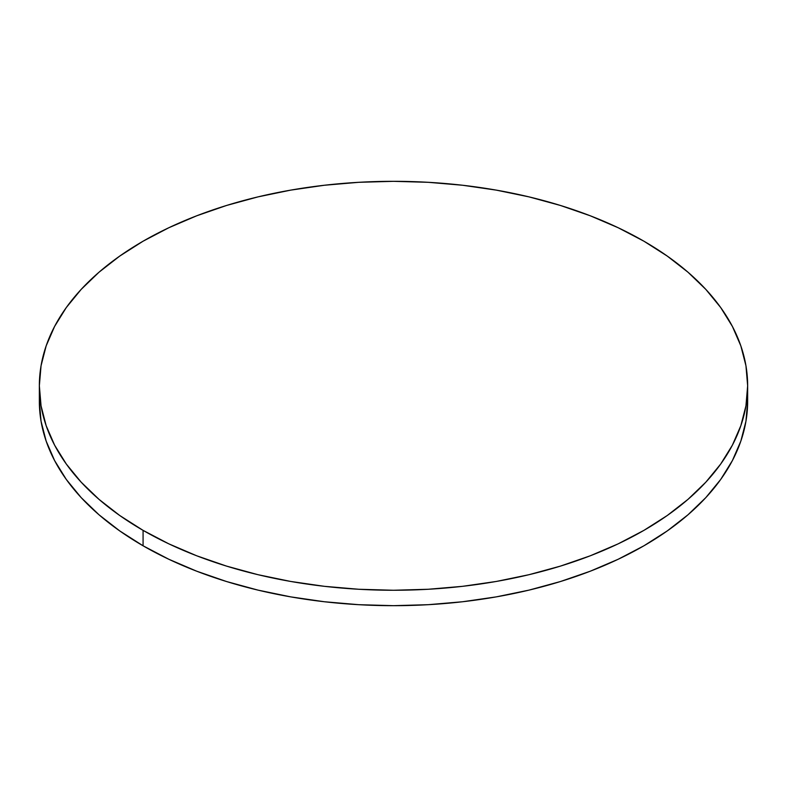 <?xml version="1.0" encoding="UTF-8"?>
<svg xmlns="http://www.w3.org/2000/svg" width="787" height="787" viewBox="0 0 787 787"><rect width="100%" height="100%" fill="white"/><g stroke="black" fill="none" stroke-linecap="round" stroke-linejoin="round"><path stroke-width="1.18" d="M39.606 393.5A354.15 204.463 0 0 0 39.35 401.213A354.15 204.463 0 0 0 143.077 545.794A354.15 204.463 0 0 0 529.031 590.112A354.15 204.463 0 0 0 747.65 401.213L747.65 385.787A354.15 204.463 180 0 1 529.031 574.687A354.15 204.463 180 0 1 143.077 530.369L143.077 545.794L143.077 530.369A354.15 204.463 180 0 1 39.35 385.787A354.15 204.463 180 0 1 257.969 196.888A354.15 204.463 180 0 1 643.923 241.206A354.15 204.463 180 0 1 747.65 385.787L745.948 365.748L740.842 345.896L732.402 326.438L720.695 307.54L705.831 289.4L687.966 272.194L667.258 256.08L643.923 241.206L618.169 227.738L590.26 215.786L560.442 205.466L529.031 196.888L496.302 190.129L462.589 185.25L428.217 182.309L393.5 181.325L358.783 182.309L324.411 185.25L290.698 190.129L257.969 196.888L226.558 205.466L196.74 215.786L168.831 227.738L143.077 241.206L119.742 256.08L99.034 272.194L81.169 289.4L66.305 307.54L54.598 326.438L46.158 345.896L41.052 365.748L39.35 385.787L41.052 405.826L46.158 425.678L54.598 445.147L66.305 464.035L81.169 482.175L99.034 499.381L119.742 515.505L143.077 530.369L168.831 543.847L196.74 555.799L226.558 566.109L257.969 574.687L290.698 581.455L324.411 586.325L358.783 589.266L393.5 590.26L428.217 589.266L462.589 586.325L496.302 581.455L529.031 574.687L560.442 566.109L590.26 555.799L618.169 543.847L643.923 530.369L667.258 515.505L687.966 499.381L705.831 482.175L720.695 464.035L732.402 445.147L740.842 425.678L745.948 405.826L747.65 385.787M39.35 385.787L39.35 401.213L41.052 421.252L46.158 441.104L54.598 460.562L66.305 479.46L81.169 497.6L99.034 514.806L119.742 530.92L143.077 545.794L168.831 559.262L196.74 571.214L226.558 581.534L257.969 590.112L290.698 596.871L324.411 601.75L358.783 604.691L393.5 605.675L428.217 604.691L462.589 601.75L496.302 596.871L529.031 590.112L560.442 581.534L590.26 571.214L618.169 559.262L643.923 545.794L667.258 530.92L687.966 514.806L705.831 497.6L720.695 479.46L732.402 460.562L740.842 441.104L745.948 421.252L747.65 401.213"/></g></svg>
